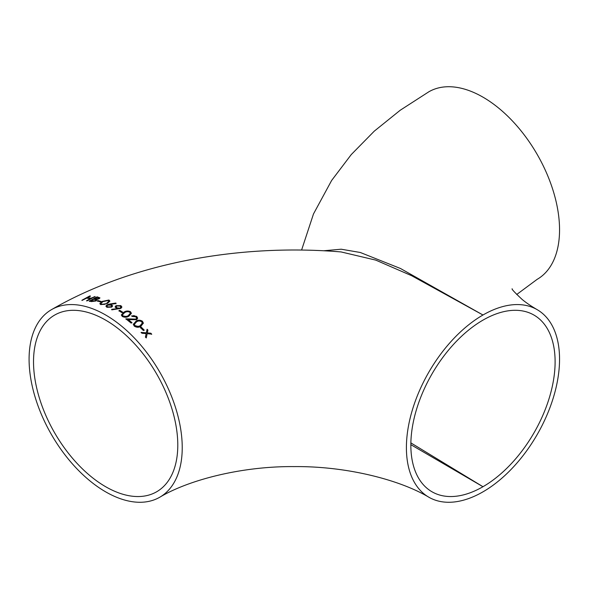 <?xml version="1.0" encoding="UTF-8"?>
<svg xmlns="http://www.w3.org/2000/svg" width="589" height="589" viewBox="0 0 589 589"><rect width="100%" height="100%" fill="white"/><g stroke="black" fill="none" stroke-linecap="round" stroke-linejoin="round"><path stroke-width="0.88" d="M323.678 250.767L341.193 249.206L360.335 252.497L400.483 268.496L482.973 315.005A108.295 62.522 120 0 0 412.234 410.43A108.295 62.522 120 0 0 428.829 497.204A108.295 62.522 120 0 0 482.973 491.844A108.295 62.522 120 0 0 553.719 396.412A108.295 62.522 120 0 0 537.124 309.637A108.295 62.522 120 0 0 482.973 315.005L411.578 275.674L375.76 260.117L341.09 251.937C238.302 243.375 131.421 263.357 51.508 309.637A108.295 62.522 -120 0 0 34.913 396.412A108.295 62.522 -120 0 0 105.652 491.844A108.295 62.522 -120 0 0 159.803 497.204A108.295 62.522 -120 0 0 159.803 372.16A108.295 62.522 -120 0 0 51.508 309.637M140.403 327.587L141.205 327.109L144.187 330.046L143.392 330.532L140.403 327.587M135.72 321.395C137.745 319.856 139.976 319.798 142.405 321.204L143.37 323.118L140.999 326.144C138.923 327.639 136.67 327.624 134.24 326.1L133.291 324.289L135.72 321.646C137.723 320.114 139.954 320.055 142.405 321.461L143.37 323.243M132.238 316.44L131.546 315.903L136.663 316.352L137.679 318.082L136.7 319.658L128.328 319.665L131.943 322.632L131.141 323.096L125.862 318.84L135.941 319.113L136.567 318.089L135.831 316.794L132.238 316.44M122.291 316.462L121.341 314.96L123.771 312.288C125.752 310.83 127.982 310.631 130.456 311.677L131.421 313.26L129.05 316.035C127.018 317.464 124.765 317.611 122.291 316.462M122.681 312.177L121.879 312.641L118.897 310.734L119.692 310.27L122.681 312.177M111.822 309.843L111.652 309.313L116.968 308.702L115.069 306.921L116.018 305.654L120.87 305.625L121.894 307.002L120.892 308.4L111.822 309.843M115.908 303.033L116.018 303.534L110.828 304.344L112.676 305.875L111.711 307.141L106.903 307.296L105.91 306.14L106.918 304.859L110.04 303.961L115.908 303.033L116.018 303.791M100.778 304.646L99.828 303.674L102.258 301.391L108.943 300.022L109.907 301.053L107.537 303.409L100.778 304.646M101.168 301.472L100.366 301.921L97.384 301.001L98.179 300.552L101.168 301.472M96.957 300.14L96.589 299.47L96.103 300.964L91.413 301.59L89.314 301.148L97.082 296.827L99.946 297.887L99.143 298.77L96.589 299.47L96.971 300M87.319 300.802L86.627 300.699L90.411 298.586L86.428 298.174L81.945 300.228L89.712 295.965L90.411 296.002L87.224 297.739L91.207 298.144L95.094 296.495L87.319 300.802M147.081 329.251L147.905 330.105L147.324 332.895L150.828 333.205L151.66 334.118L147.154 333.698L146.286 337.939L145.454 337.011L146.16 333.61L141.934 333.249L141.102 332.395L146.33 332.814L147.081 329.251L147.905 330.363M301.59 250.06L313.488 213.947L331.629 180.47L351.272 154.561L374.287 131.141L400.248 110.224L428.829 91.796A108.295 62.522 60 0 1 537.124 154.318A108.295 62.522 60 0 1 537.124 279.363L516.708 294.5M410.864 442.891L482.973 486.72A102.015 58.9 120 0 0 549.618 396.824A102.015 58.9 120 0 0 533.98 315.078A102.015 58.9 120 0 0 482.973 320.129A102.015 58.9 120 0 0 416.335 410.025A102.015 58.9 120 0 0 431.973 491.771A102.015 58.9 120 0 0 482.973 486.72L410.842 444.658M105.652 486.72A102.015 58.9 -120 0 0 156.659 491.771A102.015 58.9 -120 0 0 156.659 373.971A102.015 58.9 -120 0 0 54.652 315.078A102.015 58.9 -120 0 0 39.014 396.824A102.015 58.9 -120 0 0 105.652 486.72M147.324 332.895L150.828 333.462L151.66 334.375M145.454 337.269L146.16 333.61M141.102 332.652L146.33 333.072L147.081 329.509M86.627 300.95L90.411 298.586M81.945 300.486L90.411 296.26M87.224 297.739L91.207 298.402L95.094 296.753M94.49 298.778L98.429 298.608L97.929 297.6L96.986 297.401L94.49 299.035L98.429 298.866L98.849 298.255M89.314 301.406L97.082 297.084L99.924 298.019M90.809 300.839L95.403 300.78L95.521 299.691L93.695 299.219L90.809 301.097L95.403 301.038L95.521 299.948M95.521 299.691L95.919 300.294M98.886 298.38L98.429 298.866M97.384 301.251L98.179 300.802L101.168 301.723M99.843 303.806L102.258 301.649L108.943 300.28L109.9 301.185M100.94 303.6L101.595 304.461L104.599 304.366L106.845 303.372L108.818 301.34M106.845 303.114L108.832 301.207L108.17 300.486L102.957 301.627L100.925 303.475L101.595 304.204L104.599 304.108L106.845 303.372M105.924 306.265L106.918 305.117L115.908 303.291M110.828 304.344L112.668 306M106.999 306.103L107.743 307.119L110.975 307.068L111.549 306.14M107.743 306.862L110.975 306.81L111.564 306.008L110.769 305.065L107.588 305.19L106.984 305.978L107.743 307.119M111.652 309.564L116.968 308.702M115.076 307.053L116.018 305.905L120.87 305.882L121.886 307.134M116.195 306.935L117.02 308.143L120.237 308.216L120.819 307.244M120.237 307.959L120.826 307.119L120.038 306.066L116.755 306L116.18 306.803L117.02 307.885L120.237 308.216M118.897 310.992L119.692 310.528L122.681 312.435M121.349 315.086L123.771 312.545C125.737 311.088 127.96 310.889 130.456 311.934L131.413 313.392M122.446 315.027L123.108 316.271L126.105 316.698L128.358 315.77L130.338 313.414M128.358 315.513L130.346 313.282L129.683 312.163C127.725 311.397 125.987 311.596 124.47 312.759L122.438 314.894L123.108 316.013L126.105 316.44L128.358 315.77M136.663 316.352L137.671 318.207M131.745 316.057L133.887 315.623L136.663 316.602M128.328 319.665L131.943 322.882M125.862 319.098L135.941 319.363L136.56 318.215M133.298 324.414L135.72 321.646M134.395 324.436L135.058 325.908L138.062 326.645L140.307 325.746L142.288 323.184M140.307 325.489L142.295 323.052L141.632 321.712C139.703 320.666 137.973 320.762 136.42 321.992L134.388 324.303L135.058 325.651L138.062 326.387L140.307 325.746M141.205 327.109L144.187 330.304M140.403 327.845L141.205 327.359M428.829 497.204C400.13 479.991 347.009 466.098 294.228 466.598C241.497 466.127 188.473 480.013 159.803 497.204M537.124 309.637C530.932 306.015 525.925 302.606 522.112 299.411C514.786 292.564 511.466 289.022 512.15 288.779"/></g></svg>
